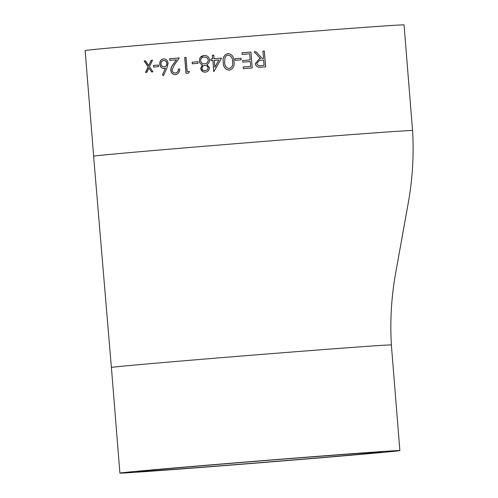 <?xml version="1.0" encoding="UTF-8"?>
<svg xmlns="http://www.w3.org/2000/svg" width="498" height="498" viewBox="0 0 498 498"><rect width="100%" height="100%" fill="white"/><g stroke="black" fill="none" stroke-linecap="round" stroke-linejoin="round"><path stroke-width="0.75" d="M200.308 40.251A159.97 1.083 -4.6 0 1 404.052 24.9L412.556 130.544A159.97 1.083 -4.6 0 0 406.281 130.744A159.97 1.083 -4.6 0 0 208.805 145.889A159.97 1.083 -4.6 0 0 93.643 156.198L85.139 50.559A159.97 1.083 -4.6 0 1 200.308 40.251M199.231 60.937L200.184 57.556L204.018 55.483C207.124 55.328 208.986 56.822 209.608 59.947C209.627 61.995 208.73 63.526 206.919 64.541L209.434 67.716C209.228 70.336 207.84 71.812 205.263 72.154L202.835 71.675L200.613 68.394L202.505 64.908C200.619 64.223 199.53 62.897 199.231 60.937L200.115 57.556L201.59 56.187L204.043 55.483M243.304 68.643L243.173 67.018A159.97 1.083 -4.6 0 1 250.693 66.415L250.301 61.54A159.97 1.083 -4.6 0 0 242.781 62.144L242.651 60.519A159.97 1.083 -4.6 0 1 250.17 59.916L249.679 53.821A159.97 1.083 -4.6 0 0 242.159 54.425L242.028 52.8A159.97 1.083 -4.6 0 1 250.967 52.078L252.243 67.927A159.97 1.083 -4.6 0 0 243.304 68.643L243.18 67.018A159.734 1.083 -4.6 0 1 250.687 66.415L250.687 66.415M235.081 60.314L234.95 58.689A159.97 1.083 -4.6 0 1 241.032 58.198L241.163 59.822A159.97 1.083 -4.6 0 0 235.081 60.314L234.963 58.689A159.734 1.083 -4.6 0 1 241.032 58.198M229.341 70.181C225.258 69.496 223.229 66.863 223.247 62.287C222.5 57.768 224.088 54.848 228.003 53.523C232.037 54.207 234.023 56.84 233.942 61.422C234.751 65.929 233.22 68.849 229.341 70.181L228.999 70.199M228.028 53.523L228.364 53.504L228.028 53.523C224.119 54.848 222.538 57.768 223.285 62.287C223.266 66.863 225.295 69.496 229.366 70.181M212.839 60.488A159.97 1.083 -4.6 0 0 211.059 60.632L210.928 59.007A159.97 1.083 -4.6 0 1 212.708 58.864L212.416 55.203A159.97 1.083 -4.6 0 1 213.81 55.091L214.103 58.745A159.97 1.083 -4.6 0 1 221.498 58.142L214.009 71.432A159.97 1.083 -4.6 0 0 213.723 71.457L212.889 60.482L213.773 71.451M192.284 63.819L192.153 62.194A159.97 1.083 -4.6 0 1 197.924 61.715L198.055 63.339A159.97 1.083 -4.6 0 0 192.284 63.819M185.997 73.337L184.721 57.494A159.97 1.083 -4.6 0 1 186.04 57.382L187.18 71.6A159.97 1.083 -4.6 0 1 189.445 71.413L188.711 73.113A159.97 1.083 -4.6 0 0 185.997 73.337M176.385 59.822A159.97 1.083 -4.6 0 0 169.83 60.376L169.7 58.752A159.97 1.083 -4.6 0 1 179.324 57.942L174.319 64.964L172.047 70.044C172.426 72.029 173.528 73.013 175.358 73.001C177.344 72.652 178.346 71.345 178.365 69.066A159.97 1.083 -4.6 0 1 179.654 68.961C179.66 72.198 178.253 74.09 175.427 74.632C172.806 74.625 171.262 73.175 170.802 70.274C170.87 68.039 171.661 66.066 173.18 64.354L176.491 59.816L173.292 64.348C171.773 66.06 170.982 68.033 170.92 70.268C171.374 73.169 172.912 74.619 175.533 74.625M162.448 74.856L165.51 68.151L164.116 68.425C161.645 68.375 160.188 66.925 159.752 64.068C159.734 61.049 161.003 59.312 163.562 58.857C166.12 58.907 167.633 60.401 168.1 63.333L166.93 68.064L163.45 75.64L162.448 74.856L165.51 68.151M153.565 67.068L153.434 65.443A159.97 1.083 -4.6 0 1 158.457 65.02L158.588 66.645A159.97 1.083 -4.6 0 0 153.565 67.068M151.591 71.942L148.883 67.971L146.879 72.347A159.97 1.083 -4.6 0 0 145.565 72.459L148.118 66.844L144.165 60.924A159.97 1.083 -4.6 0 1 145.472 60.806L148.69 65.599L151.149 60.32A159.97 1.083 -4.6 0 1 152.513 60.208L149.456 66.726L152.954 71.83A159.97 1.083 -4.6 0 0 151.591 71.942M262.458 67.106L258.867 67.18C256.781 66.769 255.611 65.518 255.356 63.408L259.551 58.795L260.61 58.671L254.217 51.817A159.97 1.083 -4.6 0 1 255.972 51.68L262.365 58.527A159.97 1.083 -4.6 0 1 263.51 58.434L262.925 51.126A159.97 1.083 -4.6 0 1 264.338 51.008L265.615 66.857A159.97 1.083 -4.6 0 0 262.458 67.106M221.006 464.049A140.43 0.952 -4.6 0 1 399.863 450.578A140.43 0.952 -4.6 0 1 259.962 462.785A140.43 0.952 -4.6 0 1 119.906 473.1A140.43 0.952 -4.6 0 1 221.006 464.049M294.001 459.897A123.205 0.834 -4.6 0 1 137.075 471.718A123.205 0.834 -4.6 0 1 225.775 463.775A123.205 0.834 -4.6 0 1 382.694 451.954A123.205 0.834 -4.6 0 1 294.001 459.897M259.551 58.795L260.61 58.671M254.217 51.823A159.734 1.083 -4.6 0 1 255.96 51.68L262.34 58.534A159.734 1.083 -4.6 0 1 263.486 58.44L263.51 58.434M262.925 51.126A159.734 1.083 -4.6 0 1 264.307 51.014L265.583 66.857M259.601 60.407L256.756 63.302C257.391 65.3 258.836 66.06 261.089 65.58A159.734 1.083 -4.6 0 1 264.04 65.35L263.641 60.059L259.601 60.407L256.775 63.302C257.41 65.294 258.854 66.06 261.108 65.58A159.97 1.083 -4.6 0 1 264.065 65.344M151.734 71.936L148.883 67.971M145.715 72.453L148.261 66.832L144.314 60.912A159.734 1.083 -4.6 0 1 145.472 60.812M148.69 65.599L151.292 60.314A159.734 1.083 -4.6 0 1 152.513 60.208M153.701 67.056L153.571 65.437A159.734 1.083 -4.6 0 1 158.457 65.02M164.24 68.413C161.769 68.369 160.312 66.913 159.877 64.055C159.858 61.042 161.128 59.306 163.686 58.851M163.574 75.634L162.578 74.849M164.24 66.776L164.365 66.769C166.083 66.514 166.954 65.381 166.973 63.371C166.581 61.416 165.504 60.451 163.749 60.482L163.624 60.488C161.9 60.75 161.003 61.883 160.941 63.881C161.352 65.867 162.454 66.832 164.24 66.776C165.965 66.52 166.836 65.387 166.855 63.377C166.463 61.422 165.386 60.457 163.624 60.488M169.943 60.364L169.812 58.739A159.734 1.083 -4.6 0 1 179.324 57.942M175.358 73.001L175.464 72.994C177.444 72.646 178.446 71.338 178.465 69.06A159.734 1.083 -4.6 0 1 179.654 68.961M186.09 73.331L184.814 57.488A159.734 1.083 -4.6 0 1 186.04 57.382M187.18 71.6L187.273 71.6A159.734 1.083 -4.6 0 1 189.445 71.413M192.365 63.812L192.234 62.188A159.734 1.083 -4.6 0 1 197.924 61.715M205.325 72.148C202.773 72.198 201.223 70.946 200.682 68.394L202.568 64.902C200.694 64.223 199.598 62.897 199.3 60.93M204.647 63.819C206.888 63.539 208.102 62.269 208.276 60.015C207.747 57.893 206.39 56.921 204.192 57.108L204.13 57.114C201.908 57.332 200.731 58.559 200.588 60.793C201.105 62.879 202.437 63.887 204.585 63.825L204.585 63.825C206.832 63.545 208.046 62.275 208.22 60.015C207.691 57.893 206.328 56.921 204.13 57.114M205.276 70.517C206.969 70.374 207.915 69.471 208.108 67.803C207.629 66.172 206.533 65.381 204.809 65.443L204.746 65.443C203.053 65.668 202.132 66.626 201.976 68.338C202.431 69.963 203.508 70.691 205.207 70.523L205.207 70.523C206.913 70.374 207.859 69.471 208.052 67.809C207.573 66.172 206.471 65.387 204.746 65.443L204.809 65.443M211.108 60.632L210.978 59.007A159.734 1.083 -4.6 0 1 212.758 58.857L212.465 55.203A159.734 1.083 -4.6 0 1 213.81 55.091M214.103 58.745L214.152 58.745A159.734 1.083 -4.6 0 1 221.498 58.148M214.837 67.255L218.871 59.99A159.97 1.083 -4.6 0 0 214.233 60.37L214.837 67.255M214.787 67.255L218.871 59.99M229.092 68.562L229.192 68.562C232.136 67.392 233.257 65.051 232.547 61.54C232.697 57.973 231.215 55.844 228.109 55.154M228.209 55.147L228.084 55.154C226.397 55.44 225.345 56.436 224.928 58.148L224.654 62.182C224.604 65.767 226.104 67.896 229.161 68.562C232.112 67.398 233.232 65.064 232.529 61.54C232.666 57.949 231.184 55.82 228.084 55.154M242.787 62.144L242.657 60.519A159.734 1.083 -4.6 0 1 250.164 59.916L250.17 59.916M242.165 54.425L242.034 52.8A159.734 1.083 -4.6 0 1 250.961 52.078L252.237 67.927M93.612 156.204L111.378 367.462C111.347 367.051 151.23 363.459 212.503 358.404C286.724 352.291 364.399 346.334 385.857 345.114L391.391 344.933C389.953 320.83 391.378 296.883 395.661 273.085L408.024 204.205C412.512 179.815 414.031 155.264 412.587 130.538M399.863 450.578L391.366 344.933M119.906 473.1L111.409 367.456"/></g></svg>

